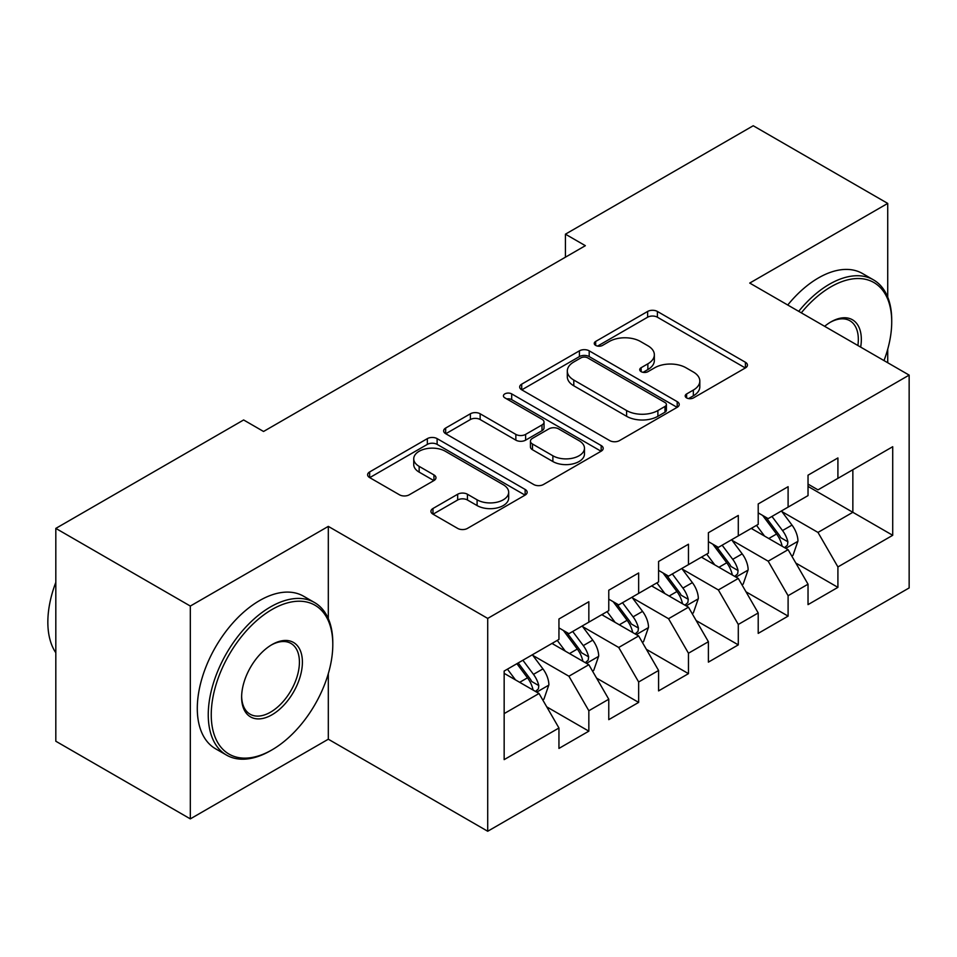 <?xml version="1.0" encoding="UTF-8"?>
<svg xmlns="http://www.w3.org/2000/svg" width="957" height="957" viewBox="0 0 957 957"><rect width="100%" height="100%" fill="white"/><g stroke="black" fill="none" stroke-linecap="round" stroke-linejoin="round"><path stroke-width="1.44" d="M686.612 397.909A4.845 2.799 0 0 0 693.466 397.909L745.419 367.919A6.914 3.995 0 0 0 747.441 365.096A6.914 3.995 0 0 0 745.419 362.272L657.399 311.456A6.914 3.995 0 0 0 647.626 311.456L595.673 341.446A4.845 2.799 0 0 0 594.249 343.419A4.845 2.799 0 0 0 595.673 345.405A4.845 2.799 0 0 0 602.515 345.405L609.238 341.517A22.131 12.776 0 0 1 640.532 341.517L647.865 345.752A22.131 12.776 0 0 1 654.349 354.784A22.131 12.776 0 0 1 647.865 363.816L641.142 367.703A4.845 2.799 0 0 0 639.731 369.677A4.845 2.799 0 0 0 641.142 371.651A4.845 2.799 0 0 0 647.985 371.651L654.708 367.775A22.131 12.776 0 0 1 686.002 367.775L693.346 372.01A22.131 12.776 0 0 1 699.818 381.042A22.131 12.776 0 0 1 693.346 390.073L686.612 393.961A4.845 2.799 0 0 0 685.2 395.935A4.845 2.799 0 0 0 686.612 397.909L686.612 393.961M432.971 508.502A6.914 3.995 0 0 0 430.937 511.325A6.914 3.995 0 0 0 432.971 514.148L457.661 528.408A6.914 3.995 0 0 0 467.435 528.408L525.142 495.092A6.914 3.995 0 0 0 527.163 492.269A6.914 3.995 0 0 0 525.142 489.446L437.122 438.629A6.914 3.995 0 0 0 427.348 438.629L369.641 471.945A6.914 3.995 0 0 0 367.62 474.768A6.914 3.995 0 0 0 369.641 477.591L399.476 494.805A6.914 3.995 0 0 0 409.249 494.805L433.94 480.558A6.914 3.995 0 0 0 435.973 477.734A6.914 3.995 0 0 0 433.94 474.911L419.154 466.37A18.494 10.683 0 0 1 413.735 458.822A18.494 10.683 0 0 1 425.159 448.953A18.494 10.683 0 0 1 445.316 451.261L503.25 484.721A18.494 10.683 0 0 1 508.669 492.269A18.494 10.683 0 0 1 497.257 502.138A18.494 10.683 0 0 1 477.1 499.817L467.435 494.243A6.914 3.995 0 0 0 457.661 494.243L432.971 508.502L432.971 514.148M328.311 618.665L328.311 526.386L190.323 606.056L55.817 528.396L243.628 419.967L263.546 431.475L585.349 245.686L565.431 234.178L565.431 257.182M328.311 526.386L487.711 618.413L909.15 375.108L909.15 587.933L487.711 831.25L487.711 618.413M887.725 297.16L887.725 203.41L749.738 283.069L909.15 375.108M887.725 203.41L753.231 125.75L565.431 234.178M609.729 440.603A6.914 3.995 0 0 0 619.502 440.603L677.209 407.299A6.914 3.995 0 0 0 679.231 404.476A6.914 3.995 0 0 0 677.209 401.653L589.189 350.836A6.914 3.995 0 0 0 579.416 350.836L521.709 384.152A6.914 3.995 0 0 0 519.687 386.975A6.914 3.995 0 0 0 521.709 389.798L609.729 440.603M506.779 398.949A4.845 2.799 0 0 1 511.684 399.643L511.684 393.889L601.175 445.543A6.914 3.995 0 0 1 603.197 448.366A6.914 3.995 0 0 1 601.175 451.19L543.468 484.505A6.914 3.995 0 0 1 533.695 484.505L445.675 433.688L445.675 428.042A6.914 3.995 0 0 0 443.653 430.865A6.914 3.995 0 0 0 445.675 433.688M445.675 428.042L470.377 413.783A6.914 3.995 0 0 1 480.151 413.783L515.847 434.394A6.914 3.995 0 0 0 525.62 434.394L542.009 424.944A6.914 3.995 0 0 0 544.031 422.121A6.914 3.995 0 0 0 542.009 419.298L504.841 397.837A4.845 2.799 0 0 1 503.43 395.863A4.845 2.799 0 0 1 506.409 393.279A4.845 2.799 0 0 1 511.684 393.889M808.031 486.407L852.854 512.294L852.854 469.731L892.714 446.716L837.913 478.356L837.913 457.936L808.031 475.186L808.031 495.606L788.101 507.114L788.101 486.694L758.207 503.956L758.207 524.376L738.29 535.872L738.29 515.452L708.395 532.714L708.395 553.134L688.466 564.642L688.466 544.222L658.583 561.472L658.583 581.892L638.654 593.4L638.654 572.98L608.772 590.23L608.772 610.65L588.842 622.158L588.842 601.738L558.948 618.988L558.948 639.42L504.16 671.048L504.16 759.631L558.948 728.002L539.03 693.49L504.16 673.357M892.714 446.716L892.714 535.298L837.913 566.939L817.984 532.427L781.869 511.576M795.817 563.051L837.913 587.359L837.913 566.939M837.913 587.359L808.031 604.621L808.031 584.201L788.101 595.697L768.172 561.185L732.057 540.334M746.005 591.821L788.101 616.117L788.101 595.697M788.101 616.117L758.207 633.378L758.207 612.958L738.29 624.454L718.36 589.943L682.245 569.092M696.194 620.579L738.29 644.874L738.29 624.454M738.29 644.874L708.395 662.136L708.395 641.716L688.466 653.224L668.548 618.712L632.421 597.85M646.382 649.336L688.466 673.644L688.466 653.224M688.466 673.644L658.583 690.894L658.583 670.474L638.654 681.982L618.724 647.47L582.61 626.62M596.558 678.094L638.654 702.402L638.654 681.982M638.654 702.402L608.772 719.652L608.772 699.232L588.842 710.74L568.913 676.228L532.798 655.378M546.746 706.864L588.842 731.16L588.842 710.74M588.842 731.16L558.948 748.422L558.948 728.002M558.948 627.912L568.913 633.666L588.842 622.158M504.16 713.611L539.03 693.49M608.772 599.154L618.724 604.896L638.654 593.4M568.913 676.228L588.842 664.72L551.974 643.439M608.772 699.232L588.842 664.72M658.583 570.384L668.548 576.138L688.466 564.642M618.724 647.47L638.654 635.962L601.786 614.681M658.583 670.474L638.654 635.962M708.395 541.626L718.36 547.38L738.29 535.872M668.548 618.712L688.466 607.205L651.609 585.923M708.395 641.716L688.466 607.205M758.207 512.868L768.172 518.622L788.101 507.114M718.36 589.943L738.29 578.447L701.421 557.165M758.207 612.958L738.29 578.447M808.031 484.11L817.984 489.864L837.913 478.356M768.172 561.185L788.101 549.677L751.233 528.396M808.031 584.201L788.101 549.677M55.817 528.396L55.817 741.232L190.323 818.881L328.311 739.211L487.711 831.25M190.323 606.056L190.323 818.881M887.725 362.739L887.725 349.197M817.984 532.427L852.854 512.294L892.714 535.298M328.311 739.211L328.311 673.632M688.55 398.591L693.346 395.827A22.131 12.776 0 0 0 699.818 386.795L699.818 381.042M654.349 354.784L654.349 360.538A22.131 12.776 0 0 1 647.865 369.569L643.08 372.333M745.324 367.967L657.399 317.21A6.914 3.995 0 0 0 647.626 317.21L597.599 346.087M677.113 407.347L589.189 356.59A6.914 3.995 0 0 0 579.416 356.59L521.804 389.846M664.983 406.45A4.845 2.799 0 0 0 666.395 404.476A4.845 2.799 0 0 0 664.983 402.502L587.73 357.894A4.845 2.799 0 0 0 580.875 357.894L573.793 361.985A22.131 12.776 0 0 0 567.31 371.017A22.131 12.776 0 0 0 573.793 380.049L626.596 410.541A22.131 12.776 0 0 0 657.89 410.541L664.983 406.45L664.983 412.204A4.845 2.799 0 0 0 666.395 410.23L666.395 404.476M567.31 371.017L567.31 376.771A22.131 12.776 0 0 0 573.793 385.803L573.793 380.049M664.983 412.204L657.89 416.295A22.131 12.776 0 0 1 626.596 416.295L573.793 385.803M445.771 433.748L470.377 419.537L470.377 413.783M544.031 422.121L544.031 427.863A6.914 3.995 0 0 1 542.009 430.686L525.62 440.148A6.914 3.995 0 0 1 515.847 440.148L480.151 419.537A6.914 3.995 0 0 0 470.377 419.537M511.684 399.643L601.08 451.249M552.883 455.783A18.494 10.683 0 0 0 573.04 458.092A18.494 10.683 0 0 0 584.464 448.235A18.494 10.683 0 0 0 579.045 440.675L558.625 428.892A6.914 3.995 0 0 0 548.851 428.892L532.475 438.354A6.914 3.995 0 0 0 530.441 441.177A6.914 3.995 0 0 0 532.475 444L552.883 455.783L552.883 461.537A18.494 10.683 0 0 0 573.04 463.846A18.494 10.683 0 0 0 584.464 453.977L584.464 448.235M530.441 441.177L530.441 446.919A6.914 3.995 0 0 0 532.475 449.742L532.475 444M552.883 461.537L532.475 449.742M508.669 492.269L508.669 498.023A18.494 10.683 0 0 1 497.257 507.892A18.494 10.683 0 0 1 477.1 505.571L467.435 499.997A6.914 3.995 0 0 0 457.661 499.997L433.054 514.196M413.735 458.822L413.735 464.564A18.494 10.683 0 0 0 419.154 472.124L419.154 466.37M433.856 480.605L419.154 472.124M525.046 495.14L437.122 444.383A6.914 3.995 0 0 0 427.348 444.383L369.737 477.639M791.786 556.065L792.982 555.383L797.959 540.992A18.673 10.778 -120 0 0 792.001 525.094L781.426 510.966M764.559 536.087L756.509 525.357M752.752 529.269L751.831 528.049M784.584 547.655L787.479 545.047L787.886 541.794A18.673 10.778 -120 0 0 782.539 530.561L771.952 516.433M765.911 517.318L778.986 534.76A9.51 5.491 60 0 1 780.709 537.655L787.886 541.794M762.633 515.416L776.558 534.018A18.673 10.778 60 0 1 781.905 545.239L782.288 546.327M741.974 584.823L743.17 584.141L748.147 569.75A18.673 10.778 -120 0 0 742.189 553.864L731.603 539.736M714.747 564.845L706.697 554.115M702.94 558.039L702.019 556.818M734.761 576.413L737.656 573.805L738.062 570.551A18.673 10.778 -120 0 0 732.727 559.319L722.14 545.203M716.099 546.076L729.174 563.529A9.51 5.491 60 0 1 730.897 566.412L738.062 570.551M712.821 544.186L726.746 562.776A18.673 10.778 60 0 1 732.093 574.009L732.464 575.085M692.162 613.593L693.346 612.899L698.335 598.52A18.673 10.778 -120 0 0 692.378 582.622L681.791 568.494M664.924 593.615L656.885 582.873M653.117 586.797L652.207 585.576M684.949 605.171L687.844 602.575L688.25 599.309A18.673 10.778 -120 0 0 682.903 588.088L672.328 573.961M666.287 574.834L679.362 592.287A9.51 5.491 60 0 1 681.085 595.17L688.25 599.309M662.998 572.944L676.934 591.534A18.673 10.778 60 0 1 682.269 602.766L682.652 603.843M883.993 360.586A85.951 49.62 120 0 0 891.721 321.899A85.951 49.62 120 0 0 830.939 286.813A85.951 49.62 120 0 0 801.296 312.843M798.712 311.336A88.056 50.841 -60 0 1 829.444 284.217A88.056 50.841 -60 0 1 873.478 279.863A88.056 50.841 -60 0 1 891.721 320.176L891.721 321.899M824.635 326.313A42.969 24.81 -60 0 1 830.939 321.899L830.939 321.899A42.969 24.81 -60 0 1 860.666 347.116M857.891 345.513A40.864 23.59 120 0 0 849.876 320.739A40.864 23.59 120 0 0 830.186 322.342M787.743 305.02A88.056 50.841 -60 0 1 818.486 277.901A88.056 50.841 -60 0 1 862.52 273.535L873.478 279.863M272.015 609.501A85.951 49.62 120 0 0 211.246 714.771A85.951 49.62 120 0 0 272.015 749.857L270.52 750.719A88.056 50.841 -60 0 1 226.498 755.085A88.056 50.841 -60 0 1 212.992 684.518A88.056 50.841 -60 0 1 270.52 606.917A88.056 50.841 -60 0 1 314.554 602.551A88.056 50.841 -60 0 1 332.797 642.865L332.797 644.587A85.951 49.62 120 0 0 272.015 609.501M272.015 644.587L272.015 644.587A42.969 24.81 -60 0 1 302.4 662.136A42.969 24.81 -60 0 1 272.015 714.771A42.969 24.81 -60 0 1 241.631 697.222A42.969 24.81 -60 0 1 272.015 644.587L272.015 644.587M241.643 696.349A40.864 23.59 120 0 0 250.088 714.197A40.864 23.59 120 0 0 270.52 712.175A40.864 23.59 120 0 0 297.22 676.168A40.864 23.59 120 0 0 290.952 643.427A40.864 23.59 120 0 0 271.262 645.042M55.817 652.758A88.056 50.841 -60 0 1 55.817 582.358M226.498 755.085L215.528 748.757A88.056 50.841 -60 0 1 202.035 678.19A88.056 50.841 -60 0 1 259.562 600.589A88.056 50.841 -60 0 1 303.596 596.223L314.554 602.551M270.52 750.719L272.015 749.857A85.951 49.62 120 0 0 332.797 644.587M642.338 642.35L643.535 641.657L648.511 627.278A18.673 10.778 -120 0 0 642.554 611.379L631.979 597.252M615.112 622.373L607.073 611.631M603.305 615.554L602.396 614.334M635.137 633.929L638.032 631.333L638.439 628.067A18.673 10.778 -120 0 0 633.091 616.846L622.517 602.719M616.475 603.604L629.539 621.045A9.51 5.491 60 0 1 631.273 623.94L638.439 628.067M613.186 601.702L627.11 620.292A18.673 10.778 60 0 1 632.457 631.524L632.84 632.601M592.527 671.108L593.723 670.414L598.699 656.035A18.673 10.778 -120 0 0 592.742 640.137L582.167 626.01M565.3 651.131L557.249 640.389M553.493 644.312L552.572 643.092M585.325 662.687L588.22 660.091L588.627 656.837A18.673 10.778 -120 0 0 583.28 645.604L572.693 631.476M566.652 632.362L579.727 649.803A9.51 5.491 60 0 1 581.449 652.698L588.627 656.837M563.374 630.46L577.298 649.061A18.673 10.778 60 0 1 582.646 660.282L583.028 661.371M542.715 699.866L543.911 699.184L548.887 684.793A18.673 10.778 -120 0 0 542.93 668.895L532.343 654.779M515.488 679.889L507.437 669.158M535.501 691.456L538.396 688.849L538.803 685.595A18.673 10.778 -120 0 0 533.468 674.362L522.881 660.234M518.204 662.938L529.915 678.561A9.51 5.491 60 0 1 531.637 681.456L538.803 685.595M516.9 663.691L527.486 677.819A18.673 10.778 60 0 1 532.834 689.04L533.205 690.129M693.346 395.827L693.346 390.073M641.142 371.651L641.142 367.703M647.865 369.569L647.865 363.816M595.673 345.405L595.673 341.446M647.626 317.21L647.626 311.456M657.399 317.21L657.399 311.456M745.419 367.919L745.419 362.272M521.709 389.798L521.709 384.152M579.416 356.59L579.416 350.836M589.189 356.59L589.189 350.836M677.209 407.299L677.209 401.653M626.596 416.295L626.596 410.541M657.89 416.295L657.89 410.541M480.151 419.537L480.151 413.783M515.847 440.148L515.847 434.394M525.62 440.148L525.62 434.394M542.009 430.686L542.009 424.944M601.175 451.19L601.175 445.543M457.661 499.997L457.661 494.243M467.435 499.997L467.435 494.243M477.1 505.571L477.1 499.817M433.94 480.558L433.94 474.911M369.641 477.591L369.641 471.945M427.348 444.383L427.348 438.629M437.122 444.383L437.122 438.629M525.142 495.092L525.142 489.446M785.757 548.325L797.839 541.351M782.539 530.561L792.001 525.094M768.758 538.516L776.558 534.018M735.945 577.095L748.027 570.121M732.727 559.319L742.189 553.864M718.946 567.274L726.746 562.776M686.133 605.853L698.203 598.879M682.903 588.088L692.378 582.622M669.134 596.044L676.934 591.534M636.309 634.611L648.391 627.636M633.091 616.846L642.554 611.379M619.311 624.801L627.11 620.292M586.497 663.368L598.58 656.394M583.28 645.604L592.742 640.137M569.499 653.559L577.298 649.061M536.686 692.138L548.768 685.164M533.468 674.362L542.93 668.895M519.687 682.317L527.486 677.819"/></g></svg>
